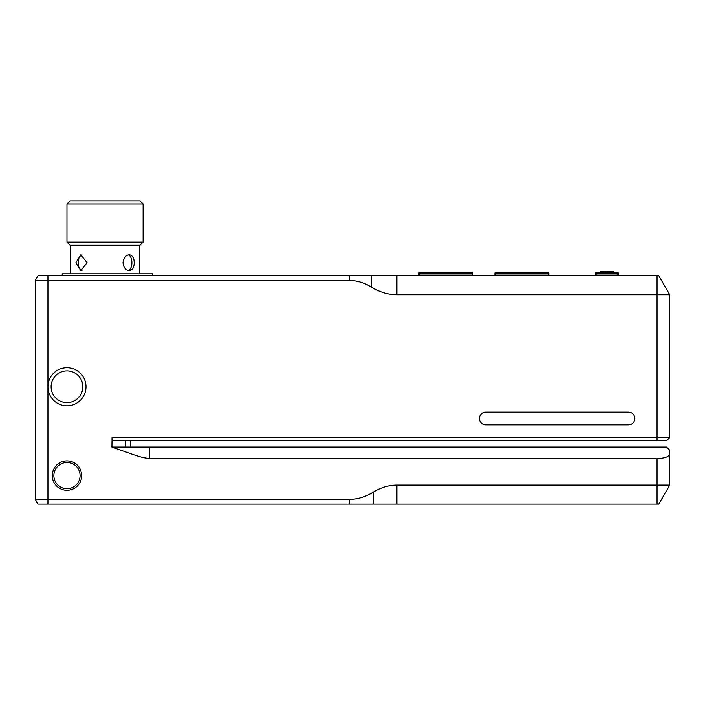 <?xml version="1.0" encoding="UTF-8"?>
<svg xmlns="http://www.w3.org/2000/svg" width="705" height="705" viewBox="0 0 705 705"><rect width="100%" height="100%" fill="white"/><g stroke="black" fill="none" stroke-linecap="round" stroke-linejoin="round"><path stroke-width="1.06" d="M396.915 294.761A172.276 86.142 90 0 1 371.641 287.182L371.641 275.726L396.915 275.726L396.915 294.761L669.75 294.761L658.761 275.726L657.06 275.726L657.06 437.523L112.025 437.523L112.025 440.695L666.577 440.695L669.75 437.523L657.06 437.523L657.06 440.695M669.75 437.523L669.75 294.761L669.75 437.523L666.577 440.695M86.01 386.763A19.035 19.035 0 0 0 66.975 367.728A19.035 19.035 0 0 0 47.94 386.763A19.035 19.035 0 0 0 66.975 405.798A19.035 19.035 0 0 0 86.01 386.763M51.112 386.763A15.862 15.862 0 0 1 66.975 370.9A15.862 15.862 0 0 1 82.837 386.763A15.862 15.862 0 0 1 66.975 402.625A15.862 15.862 0 0 1 51.112 386.763M628.508 424.833L485.745 424.833A6.345 6.345 0 0 1 479.4 418.488A6.345 6.345 0 0 1 485.745 412.143L628.508 412.143A6.345 6.345 0 0 1 634.852 418.488A6.345 6.345 0 0 1 628.508 424.833M371.641 287.182A152.113 76.052 -90 0 0 349.327 280.484L35.25 280.484L35.25 499.387L37.999 504.146L47.94 504.146L47.94 499.387L349.327 499.387A162.194 81.101 90 0 0 373.121 492.249A162.194 81.093 -90 0 1 396.915 485.111L669.75 485.111L669.75 450.213L666.577 447.04L111.919 447.04L112.025 440.695M37.999 275.726L35.25 280.484L37.999 275.726L371.641 275.726M149.46 447.04L149.46 458.585L657.06 458.585C664.753 458.312 668.983 456.77 669.75 453.967L669.75 485.111L658.761 504.146L669.75 485.111M149.46 458.585L142.93 457.58C137.123 455.791 141.872 457.748 111.919 447.04M81.674 475.593A14.699 14.699 0 0 0 59.625 462.859A14.699 14.699 0 0 0 59.625 488.327A14.699 14.699 0 0 0 81.674 475.593M47.94 275.726L47.94 499.387L35.25 499.387L37.999 504.146M396.915 275.726L657.06 275.726M658.761 275.726L669.75 294.761M658.761 504.146L373.121 504.146L373.121 492.249M349.327 499.387L349.327 504.146L373.121 504.146M349.327 504.146L47.94 504.146M53.862 475.593A13.113 13.113 0 0 1 66.975 462.48A13.113 13.113 0 0 1 80.088 475.593A13.113 13.113 0 0 1 66.975 488.706A13.113 13.113 0 0 1 53.862 475.593M130.425 447.04L130.425 440.695L130.425 447.04M613.456 272.553L613.139 271.284L600.704 271.284L613.456 271.601L600.704 271.284L600.387 272.553M472.094 272.553L419.431 272.553L472.094 272.553L472.094 273.188L472.729 273.188A0.634 0.634 0 0 0 472.094 272.553M450.521 272.553L441.004 272.553M472.094 275.726L472.094 275.091L419.431 275.091L419.431 272.553A0.634 0.634 0 0 0 418.796 273.188L472.094 273.188L472.094 275.091L472.729 275.091A0.634 0.634 0 0 0 473.363 275.726A0.634 0.634 0 0 1 472.729 275.091L472.729 273.188M418.796 273.188L418.796 275.091A0.634 0.634 0 0 1 418.162 275.726A0.634 0.634 0 0 0 418.796 275.091L419.431 275.091L419.431 275.726M548.869 273.188L548.869 275.091L548.869 273.188A0.634 0.634 0 0 0 548.234 272.553L495.571 272.553A0.634 0.634 0 0 0 494.936 273.188L494.936 275.091A0.634 0.634 0 0 1 494.302 275.726A0.634 0.634 0 0 0 494.936 275.091L495.571 275.091L495.571 272.553A0.634 0.634 0 0 0 494.936 273.188L548.869 273.188M548.234 272.553L548.234 275.091L495.571 275.091L495.571 275.726M549.503 275.726A0.634 0.634 0 0 1 548.869 275.091A0.634 0.634 0 0 0 549.503 275.726L575.835 275.726M618.347 275.091A0.634 0.634 0 0 0 618.981 275.726A0.634 0.634 0 0 1 618.347 275.091L618.347 273.188L618.347 275.091A0.634 0.634 0 0 0 618.981 275.726A0.634 0.634 0 0 1 618.347 275.091A0.634 0.634 0 0 0 618.981 275.726A0.634 0.634 0 0 1 618.347 275.091L596.139 275.091L596.139 272.553A0.634 0.634 0 0 0 595.505 273.188L595.505 275.091A0.634 0.634 0 0 1 594.87 275.726A0.634 0.634 0 0 0 595.505 275.091L596.139 275.091L596.139 275.726M617.712 272.553L617.712 273.188L618.347 273.188A0.634 0.634 0 0 0 617.712 272.553L596.139 272.553M595.505 273.188L617.712 273.188L617.712 275.726M537.765 272.553L506.04 272.553M152.632 275.726L152.632 273.822L62.216 273.822L62.216 275.726M128.125 270.491C133.148 269.275 133.148 256.162 128.125 254.946M81.965 254.946C79.471 256.047 78.211 258.638 78.176 262.718C78.211 266.798 79.471 269.389 81.965 270.491M75.867 262.718L80.819 270.649L87.085 262.718L80.819 254.787L75.867 262.718M129.271 270.649C132.461 270.182 134.109 267.539 134.223 262.718C134.109 257.898 132.461 255.254 129.271 254.787C125.649 255.254 123.56 257.898 123.005 262.718C123.56 267.539 125.649 270.182 129.271 270.649M143.115 204.027L139.942 200.854L70.147 200.854L66.975 204.027L143.115 204.027L143.115 242.097L66.975 242.097L66.975 204.027M66.975 242.097L70.147 245.269L139.942 245.269L143.115 242.097M349.327 280.484L349.327 275.726M657.06 458.585L657.06 504.146M396.915 504.146L396.915 485.111M125.666 440.695L125.666 447.04M548.869 275.091L548.234 275.091L548.234 275.726M139.308 273.822L139.308 245.269M70.782 273.822L70.782 245.269"/></g></svg>
